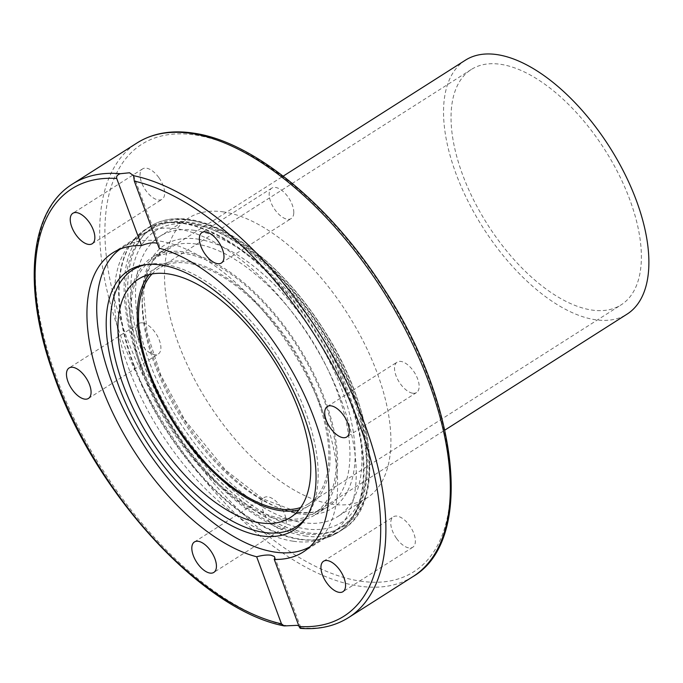 <?xml version="1.0" encoding="UTF-8"?>
<svg xmlns="http://www.w3.org/2000/svg" width="683" height="683" viewBox="0 0 683 683"><rect width="100%" height="100%" fill="white"/><g stroke="black" fill="none" stroke-linecap="round" stroke-linejoin="round"><path stroke-width="0.51" stroke-dasharray="3.42 2.56" d="M120.242 249.039A176.59 88.03 57.5 0 1 122.368 247.596A176.59 88.03 57.5 0 1 159.66 241.082A176.59 88.03 57.5 0 1 322.991 412.37A176.59 88.03 57.5 0 1 311.994 545.555A176.59 88.03 57.5 0 1 309.783 546.87M306.513 517.04A152.224 75.881 -122.5 0 0 307.657 515.434A152.224 75.881 -122.5 0 0 305.557 411.994A152.224 75.881 -122.5 0 0 147.818 264.278A152.224 75.881 -122.5 0 0 145.889 264.637M149.133 274.575A141.347 70.46 57.5 0 1 157.79 266.831A141.347 70.46 57.5 0 1 187.637 261.615A141.347 70.46 57.5 0 1 307.273 373.217A141.347 70.46 57.5 0 1 309.561 505.326A141.347 70.46 57.5 0 1 298.889 509.885M283.3 520.241A152.36 75.95 57.5 0 1 154.341 399.939A152.36 75.95 57.5 0 1 151.874 257.542A152.36 75.95 57.5 0 1 184.051 251.916A152.36 75.95 57.5 0 1 313.01 372.218A152.36 75.95 57.5 0 1 315.478 514.615A152.36 75.95 57.5 0 1 283.3 520.241M194.664 230.384A165.943 82.72 -122.5 0 0 159.617 236.514A165.943 82.72 -122.5 0 0 162.306 391.607A165.943 82.72 -122.5 0 0 302.765 522.632A165.943 82.72 -122.5 0 0 337.803 516.51A165.943 82.72 -122.5 0 0 335.114 361.409A165.943 82.72 -122.5 0 0 194.664 230.384M223.657 211.935A165.943 82.72 -122.5 0 0 188.61 218.056A165.943 82.72 -122.5 0 0 191.308 373.157A165.943 82.72 -122.5 0 0 331.759 504.174A165.943 82.72 -122.5 0 0 366.805 498.052A165.943 82.72 -122.5 0 0 364.116 342.951A165.943 82.72 -122.5 0 0 223.657 211.935M190.881 220.413A177.324 88.397 -122.5 0 0 153.436 226.952A177.324 88.397 -122.5 0 0 156.313 392.691A177.324 88.397 -122.5 0 0 306.402 532.697A177.324 88.397 -122.5 0 0 343.848 526.149A177.324 88.397 -122.5 0 0 340.971 360.419A177.324 88.397 -122.5 0 0 190.881 220.413M190.95 220.37A177.324 88.397 -122.5 0 0 153.504 226.91A177.324 88.397 -122.5 0 0 156.381 392.648A177.324 88.397 -122.5 0 0 306.471 532.655A177.324 88.397 -122.5 0 0 343.916 526.106A177.324 88.397 -122.5 0 0 341.039 360.376A177.324 88.397 -122.5 0 0 190.95 220.37M293.041 541.192A177.324 88.397 57.5 0 1 129.036 369.196A177.324 88.397 57.5 0 1 129.727 244.557A177.324 88.397 57.5 0 1 140.083 235.456A177.324 88.397 57.5 0 1 177.529 228.907A177.324 88.397 57.5 0 1 341.534 400.912A177.324 88.397 57.5 0 1 330.495 534.652A177.324 88.397 57.5 0 1 317.868 540.176A177.324 88.397 57.5 0 1 293.041 541.192M142.704 322.888A18.048 8.999 -122.5 0 0 138.888 323.554A18.048 8.999 -122.5 0 0 139.178 340.424A18.048 8.999 -122.5 0 0 154.46 354.682A18.048 8.999 -122.5 0 0 158.277 354.016A18.048 8.999 -122.5 0 0 157.978 337.137A18.048 8.999 -122.5 0 0 142.704 322.888M158.78 177.529A18.048 8.999 -122.5 0 0 142.662 168.846A18.048 8.999 -122.5 0 0 145.923 190.625A18.048 8.999 -122.5 0 0 162.042 199.308A18.048 8.999 -122.5 0 0 158.78 177.529M293.792 212.695A18.048 8.999 -122.5 0 0 285.648 193.981A18.048 8.999 -122.5 0 0 271.791 188.124A18.048 8.999 -122.5 0 0 269.179 194.006A18.048 8.999 -122.5 0 0 277.315 212.72A18.048 8.999 -122.5 0 0 291.171 218.577A18.048 8.999 -122.5 0 0 293.792 212.695M412.72 393.22A18.048 8.999 -122.5 0 0 416.528 392.554A18.048 8.999 -122.5 0 0 416.237 375.684A18.048 8.999 -122.5 0 0 400.955 361.435A18.048 8.999 -122.5 0 0 397.147 362.101A18.048 8.999 -122.5 0 0 397.438 378.971A18.048 8.999 -122.5 0 0 412.72 393.22M396.635 538.58A18.048 8.999 -122.5 0 0 412.754 547.262A18.048 8.999 -122.5 0 0 409.493 525.483A18.048 8.999 -122.5 0 0 393.374 516.8A18.048 8.999 -122.5 0 0 396.635 538.58M261.632 503.414A18.048 8.999 -122.5 0 0 269.776 522.128A18.048 8.999 -122.5 0 0 283.633 527.985A18.048 8.999 -122.5 0 0 286.245 522.102A18.048 8.999 -122.5 0 0 278.101 503.388A18.048 8.999 -122.5 0 0 264.244 497.531A18.048 8.999 -122.5 0 0 261.632 503.414M159.139 248.194L159.387 245.334L157.372 243.421M300.511 628.369L300.708 627.37L298.821 625.807M465.396 60.189A150.525 75.036 -122.5 0 0 467.838 200.879A150.525 75.036 -122.5 0 0 595.243 319.721A150.525 75.036 -122.5 0 0 627.028 314.163M282.702 518.619A150.525 75.036 -122.5 0 0 314.496 513.07A150.525 75.036 -122.5 0 0 312.054 372.38A150.525 75.036 -122.5 0 0 184.649 253.538A150.525 75.036 -122.5 0 0 152.855 259.088A150.525 75.036 -122.5 0 0 155.297 399.777A150.525 75.036 -122.5 0 0 282.702 518.619M152.044 273.951A139.511 69.546 57.5 0 1 158.772 268.385A139.511 69.546 57.5 0 1 188.235 263.237A139.511 69.546 57.5 0 1 306.317 373.388A139.511 69.546 57.5 0 1 308.579 503.772A139.511 69.546 57.5 0 1 300.691 507.512M500.767 64.33A139.511 69.546 57.5 0 1 618.849 174.481A139.511 69.546 57.5 0 1 621.112 304.874A139.511 69.546 57.5 0 1 591.657 310.022A139.511 69.546 57.5 0 1 473.567 199.871A139.511 69.546 57.5 0 1 471.304 69.478A139.511 69.546 57.5 0 1 500.767 64.33M303.542 533.713A176.59 88.03 57.5 0 1 154.076 394.287A176.59 88.03 57.5 0 1 151.216 229.24A176.59 88.03 57.5 0 1 188.508 222.726A176.59 88.03 57.5 0 1 337.974 362.152A176.59 88.03 57.5 0 1 340.834 527.199A176.59 88.03 57.5 0 1 303.542 533.713M305.036 528.77A172.919 86.195 -122.5 0 0 352.326 391.974A172.919 86.195 -122.5 0 0 192.384 224.246A172.919 86.195 -122.5 0 0 145.103 361.042A172.919 86.195 -122.5 0 0 305.036 528.77M196.397 244.062A152.36 75.95 -122.5 0 0 164.227 249.679A152.36 75.95 -122.5 0 0 166.695 392.085A152.36 75.95 -122.5 0 0 295.654 512.378A152.36 75.95 -122.5 0 0 327.831 506.752A152.36 75.95 -122.5 0 0 325.356 364.355A152.36 75.95 -122.5 0 0 196.397 244.062M197.891 239.118A156.031 77.777 57.5 0 1 342.2 390.463A156.031 77.777 57.5 0 1 299.538 513.906A156.031 77.777 57.5 0 1 155.22 362.553A156.031 77.777 57.5 0 1 197.891 239.118M413.002 576.572A256.987 128.105 57.5 0 1 358.737 586.057A256.987 128.105 57.5 0 1 141.21 383.146A256.987 128.105 57.5 0 1 137.044 142.952M360.223 581.113A253.316 126.278 -122.5 0 0 429.496 380.704A253.316 126.278 -122.5 0 0 195.193 134.995A253.316 126.278 -122.5 0 0 125.92 335.404A253.316 126.278 -122.5 0 0 360.223 581.113M72.603 183.966A256.987 128.105 -122.5 0 0 74.379 419.302A256.987 128.105 -122.5 0 0 287.62 625.876M305.036 535.959A179.527 89.49 -122.5 0 0 342.951 529.334A179.527 89.49 -122.5 0 0 354.136 393.929A179.527 89.49 -122.5 0 0 188.09 219.798A179.527 89.49 -122.5 0 0 150.175 226.423A179.527 89.49 -122.5 0 0 138.99 361.819A179.527 89.49 -122.5 0 0 305.036 535.959M134.013 364.995A179.527 89.49 -122.5 0 0 300.059 539.126A179.527 89.49 -122.5 0 0 337.974 532.501A179.527 89.49 -122.5 0 0 349.15 397.105A179.527 89.49 -122.5 0 0 183.104 222.965A179.527 89.49 -122.5 0 0 145.197 229.59A179.527 89.49 -122.5 0 0 134.013 364.995M299.47 539.399A179.424 89.439 -122.5 0 0 324.587 538.366A179.424 89.439 -122.5 0 0 348.535 397.446A179.424 89.439 -122.5 0 0 182.583 223.409A179.424 89.439 -122.5 0 0 134.218 239.238A179.424 89.439 -122.5 0 0 133.518 365.354A179.424 89.439 -122.5 0 0 299.47 539.399M300.819 627.848A256.987 128.105 -122.5 0 0 348.561 617.586M147.818 264.278L143.9 264.91M311.994 545.555L340.834 527.199C383.872 501.894 372.833 407.836 321.386 329.24C284.99 271.757 231.793 227.951 190.241 222.325C175.189 220.088 162.178 222.393 151.216 229.24L122.368 247.596M157.79 266.831L138.453 279.134M315.478 514.615L327.831 506.752C319.687 511.968 309.536 513.71 297.395 511.977L262.75 498.855L225.731 470.245L184.794 420.011L160.778 375.035L147.11 333.056L143.575 292.247L147.562 272.082L153.291 260.488L164.227 249.679L151.874 257.542M290.232 517.629L309.561 505.326M305.421 518.721L307.657 515.434M159.617 236.514L188.61 218.056M112.695 252.881L140.083 235.456M129.727 244.557L134.218 239.238L145.197 229.59L150.175 226.423C161.171 219.542 174.276 217.228 189.481 219.474C231.349 225.125 285.255 269.298 322.291 327.447C375.163 407.606 386.458 503.986 342.951 529.334L337.974 532.501L324.587 538.366L317.868 540.176M138.888 323.554L69.077 367.983M142.662 168.846L72.85 213.275M271.791 188.124L201.98 232.553M416.528 392.554L346.716 436.983M412.754 547.262L342.943 591.691M283.633 527.985L213.822 572.414M194.433 541.96L264.244 497.531M323.563 561.23L393.374 516.8M327.336 406.522L397.147 362.101M221.36 263.006L291.171 218.577M92.239 243.737L162.05 199.308M88.466 398.437L158.277 354.016M330.495 534.652L303.107 552.077M133.416 175.113L159.387 245.334M300.708 627.37L274.728 557.149M366.805 498.052L337.803 516.51M314.496 513.07L444.829 430.119M308.579 503.772L621.112 304.874M471.304 69.478L158.772 268.385M152.855 259.088L283.189 176.146"/><path stroke-width="1.02" d="M309.783 546.87A176.59 88.03 57.5 0 1 274.703 552.069A176.59 88.03 57.5 0 1 111.372 380.781A176.59 88.03 57.5 0 1 120.242 249.039M303.295 414.188A153.829 76.684 57.5 0 1 305.421 518.721A153.829 76.684 57.5 0 1 213.446 514.538A153.829 76.684 57.5 0 1 118.953 386.68A153.829 76.684 57.5 0 1 143.9 264.91A153.829 76.684 57.5 0 1 303.295 414.188M145.889 264.637A152.224 75.881 -122.5 0 0 123.136 384.768A152.224 75.881 -122.5 0 0 215.367 510.389A152.224 75.881 -122.5 0 0 306.513 517.04M298.889 509.885A141.347 70.46 57.5 0 1 279.714 510.543A141.347 70.46 57.5 0 1 165.406 409.049A141.347 70.46 57.5 0 1 149.133 274.575M260.385 522.845A141.347 70.46 57.5 0 1 140.749 411.243A141.347 70.46 57.5 0 1 138.453 279.134A141.347 70.46 57.5 0 1 168.3 273.917A141.347 70.46 57.5 0 1 287.936 385.519A141.347 70.46 57.5 0 1 290.232 517.629A141.347 70.46 57.5 0 1 260.385 522.845M298.821 625.807L296.977 625.363L284.196 625.918L281.473 623.852L256.663 556.773A177.324 88.397 57.5 0 1 112.413 412.139A177.324 88.397 57.5 0 1 112.695 252.881A177.324 88.397 57.5 0 1 141.543 245.564L116.725 178.485C116.187 176.299 117.391 174.703 120.353 173.704L129.557 172.773L133.552 175.676L134.32 181.106L159.139 248.194A177.324 88.397 57.5 0 1 303.389 392.827A177.324 88.397 57.5 0 1 303.107 552.077A177.324 88.397 57.5 0 1 274.259 559.403L299.069 626.482C300.042 628.394 300.622 628.847 300.819 627.848M157.372 243.421L155.511 242.926C151.746 242.508 147.093 243.396 141.543 245.564M256.663 556.773C262.434 555.219 267.224 554.698 271.031 555.211L274.284 556.466L274.839 557.823L274.259 559.403M84.649 399.111A18.048 8.999 57.5 0 1 69.376 384.853A18.048 8.999 57.5 0 1 69.077 367.983A18.048 8.999 57.5 0 1 72.893 367.317A18.048 8.999 57.5 0 1 88.167 381.566A18.048 8.999 57.5 0 1 88.466 398.437A18.048 8.999 57.5 0 1 84.649 399.111M76.12 235.054A18.048 8.999 57.5 0 1 72.85 213.275A18.048 8.999 57.5 0 1 88.969 221.958A18.048 8.999 57.5 0 1 92.231 243.737A18.048 8.999 57.5 0 1 76.12 235.054M199.368 238.435A18.048 8.999 57.5 0 1 201.98 232.553A18.048 8.999 57.5 0 1 215.837 238.41A18.048 8.999 57.5 0 1 223.981 257.124A18.048 8.999 57.5 0 1 221.36 263.006A18.048 8.999 57.5 0 1 207.504 257.149A18.048 8.999 57.5 0 1 199.368 238.435M331.144 405.856A18.048 8.999 57.5 0 1 346.426 420.113A18.048 8.999 57.5 0 1 346.716 436.983A18.048 8.999 57.5 0 1 342.909 437.649A18.048 8.999 57.5 0 1 327.627 423.4A18.048 8.999 57.5 0 1 327.336 406.522A18.048 8.999 57.5 0 1 331.144 405.856M339.682 569.912A18.048 8.999 57.5 0 1 342.943 591.691A18.048 8.999 57.5 0 1 326.824 583.009A18.048 8.999 57.5 0 1 323.563 561.23A18.048 8.999 57.5 0 1 339.682 569.912M216.434 566.531A18.048 8.999 57.5 0 1 213.822 572.414A18.048 8.999 57.5 0 1 199.965 566.557A18.048 8.999 57.5 0 1 191.821 547.843A18.048 8.999 57.5 0 1 194.433 541.96A18.048 8.999 57.5 0 1 208.289 547.817A18.048 8.999 57.5 0 1 216.434 566.531M133.416 175.113L133.552 175.676A256.987 128.105 -122.5 0 1 346.793 382.241A256.987 128.105 -122.5 0 1 348.561 617.586L413.002 576.572A256.987 128.105 57.5 0 0 408.835 336.377A256.987 128.105 57.5 0 0 191.317 133.467A256.987 128.105 57.5 0 0 137.044 142.952L72.603 183.966A256.987 128.105 -122.5 0 1 120.353 173.704M444.829 430.119L627.028 314.163A150.525 75.036 -122.5 0 0 624.586 173.482A150.525 75.036 -122.5 0 0 497.181 54.631A150.525 75.036 -122.5 0 0 465.396 60.189L283.189 176.146M300.691 507.512A139.511 69.546 57.5 0 1 279.116 508.92A139.511 69.546 57.5 0 1 165.013 406.411A139.511 69.546 57.5 0 1 152.044 273.951M281.473 623.852A253.316 126.278 57.5 0 1 56.117 379.833A253.316 126.278 57.5 0 1 116.725 178.485M134.32 181.106A253.316 126.278 57.5 0 1 359.685 425.133A253.316 126.278 57.5 0 1 299.069 626.482M137.044 142.952C152.693 133.159 171.365 129.864 193.05 133.074C253.197 141.168 330.922 205.054 383.983 288.935C459.113 403.516 474.787 540.637 413.002 576.572M284.196 625.918C201.886 610.269 93.75 491.862 53.709 374.873C22.351 288.567 28.959 210.774 72.603 183.966M300.511 628.369C318.927 629.743 334.943 626.149 348.561 617.586"/></g></svg>
